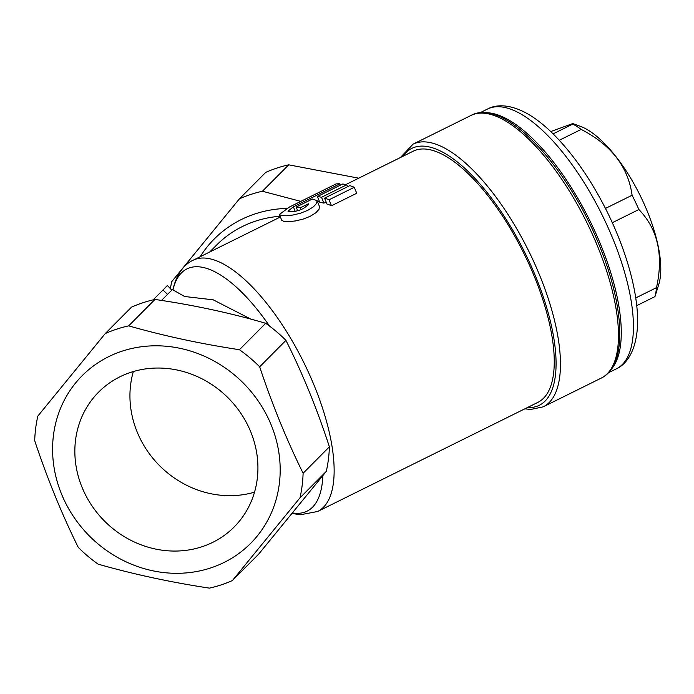 <?xml version="1.0" encoding="UTF-8"?>
<svg xmlns="http://www.w3.org/2000/svg" width="694" height="694" viewBox="0 0 694 694"><rect width="100%" height="100%" fill="white"/><g stroke="black" fill="none" stroke-linecap="round" stroke-linejoin="round"><path stroke-width="1.04" d="M250.95 319.171L213.232 299.834L184.613 296.494L172.901 289.875C176.528 273.254 185.081 263.798 193.14 260.215A140.214 53.75 -116.4 0 1 303.538 361.99A140.214 53.75 -116.4 0 1 317.618 511.495L537.737 402.442A140.214 53.75 -116.4 0 0 523.658 252.946A140.214 53.75 -116.4 0 0 413.251 151.171L345.838 184.569M153.131 299.86L167.471 285.538L171.826 290.187A115.672 105.583 -135.1 0 0 168.911 293.007L161.511 300.433M250.734 431.815A95.599 87.253 44.9 0 1 234.156 526.98A95.599 87.253 44.9 0 1 104.846 521.411A95.599 87.253 44.9 0 1 98.609 392.127A95.599 87.253 44.9 0 1 250.734 431.815M133.326 371.576A95.599 87.253 -135.1 0 0 159.941 466.038A95.599 87.253 -135.1 0 0 254.533 492.159M319.257 201.008L317.566 201.841M317.071 200.627L319.466 206.5L319.006 209.31L315.805 212.815L310.227 216.294L303.078 219.113L295.531 220.926L288.773 221.664L283.924 221.429L281.755 220.31L279.387 214.489L281.538 215.591L286.379 215.791L293.111 215.001L300.641 213.153L307.789 210.317L313.367 206.855L316.585 203.385L317.071 200.627L312.369 199.039L296.173 207.064A146.581 56.188 63.6 0 1 300.268 207.818L308.388 203.793L308.049 205.042L303.217 208.634L299.392 210.213L295.375 211.323L289.181 211.809L287.993 211.167L293.38 206.838L339.878 183.797A146.581 56.188 -116.4 0 0 336.052 183.927L289.554 206.959L279.387 214.489M326.163 202.032L323.916 203.142A140.214 53.75 -116.4 0 0 319.804 202.353L317.427 196.532A146.581 56.188 63.6 0 1 321.53 197.287L323.916 203.142M354.287 187.285L356.725 193.262L331.48 205.762A140.214 53.75 -116.4 0 0 326.978 204.036L324.575 198.137A146.581 56.188 63.6 0 1 329.043 199.785L354.287 187.285A146.581 56.188 -116.4 0 0 349.819 185.628L324.575 198.137M286.7 208.426A121.623 111.014 -135.1 0 0 200.15 256.737M167.471 285.538L167.089 286.049M167.54 294.377L162.96 289.971M339.878 183.797L340.424 185.142M300.268 207.818L301.005 209.614M296.173 207.064L297.674 210.75M329.043 199.785L331.48 205.762M321.53 197.287L346.774 184.778A146.581 56.188 -116.4 0 0 342.671 184.023L317.427 196.532M346.774 184.778L347.573 186.747M78.231 547.34C61.697 513.812 47.192 478.261 34.7 440.681A140.214 127.974 44.9 0 1 37.84 416.07L105.262 333.554A140.214 127.974 44.9 0 1 128.685 325.859C163.593 335.827 200.505 343.782 239.421 349.715A140.214 127.974 44.9 0 1 259.669 366.805C272.135 404.307 286.613 439.788 303.104 473.256A140.214 127.974 44.9 0 1 299.999 497.815L232.386 580.566A140.214 127.974 44.9 0 1 209.406 588.13C170.282 582.179 133.196 574.181 98.132 564.153A140.214 127.974 44.9 0 1 78.231 547.34M170.377 288.635A140.214 127.974 44.9 0 1 171.756 281.634L239.439 198.805A140.214 127.974 44.9 0 1 262.419 191.249L300.814 201.381M232.386 580.566L258.662 554.142L326.284 471.391A140.214 127.974 -135.1 0 0 329.39 446.832C317.132 409.113 302.653 373.632 285.945 340.381A140.214 127.974 -135.1 0 0 265.707 323.3C231.007 313.115 194.094 305.16 154.97 299.435A140.214 127.974 -135.1 0 0 131.548 307.13L105.262 333.554M210.62 567.961A118.856 108.481 -135.1 0 0 269.038 419.983A118.856 108.481 -135.1 0 0 112.445 354.894A118.856 108.481 -135.1 0 0 63.735 499.125A118.856 108.481 -135.1 0 0 210.62 567.961M329.39 446.832L303.104 473.256M299.999 497.815L326.284 471.391M259.669 366.805L285.945 340.381M265.707 323.3L239.421 349.715M128.685 325.859L154.97 299.435M358.72 178.185L288.704 164.825A140.214 127.974 -135.1 0 0 265.724 172.381L239.439 198.805M262.419 191.249L288.704 164.825M610.85 369.789A144.994 55.581 -116.4 0 0 589.648 220.258A144.994 55.581 -116.4 0 0 483.527 112.784M572.758 123.575L580.297 126.299A95.156 36.478 63.6 0 1 589.163 130.784A95.156 36.478 63.6 0 1 643.78 203.177A95.156 36.478 63.6 0 1 658.727 284.618L654.936 296.616A106.113 40.677 -116.4 0 0 656.498 287.646C663.672 255.14 657.808 229.107 638.879 209.527A106.113 40.677 -116.4 0 0 632.087 195.248C628.165 166.838 611.197 144.89 581.182 129.414A106.113 40.677 -116.4 0 0 572.828 124.096L572.758 123.575L550.741 131.556M636.71 305.646L654.936 296.616M656.498 287.646L635.721 297.934M572.828 124.096L553.118 133.864M632.087 195.248L605.463 208.434M559.295 140.257L581.182 129.414M612.316 222.696L638.879 209.527M209.683 252.017L216.606 245.06A115.672 105.583 44.9 0 1 280.098 216.25M293.38 206.838L295.228 211.358M527.414 407.56A143.398 54.965 -116.4 0 0 524.751 252.408A143.398 54.965 -116.4 0 0 402.928 156.28M524.872 408.818L530.65 409.469L543.202 406.849A146.581 56.188 -116.4 0 0 539.715 275.44A146.581 56.188 -116.4 0 0 413.06 144.152L400.386 157.538M292.634 512.944A135.217 51.833 -116.4 0 0 322.831 475.694M269.55 326.093A135.217 51.833 -116.4 0 0 172.962 289.953M597.734 246.7A146.581 56.188 -116.4 0 0 471.079 115.404C503.818 97.299 567.423 165.649 599.347 245.494C624.834 307.503 627.636 365.512 601.221 378.109A146.581 56.188 -116.4 0 0 597.734 246.7M487.613 108.993A144.994 55.581 63.6 0 1 601.785 214.246A144.994 55.581 63.6 0 1 616.341 368.844C624.99 365.035 634.125 354.278 636.858 333.146C640.762 303.556 629.432 256.173 606.114 209.718C590.629 179.191 573.14 154.077 553.647 134.393C544.99 125.753 536.436 118.969 527.987 114.042C509.804 103.71 495.863 104.438 487.613 108.993L479.632 112.948M171.774 290.127L173.153 288.739M280.402 216.979L193.14 260.215M164.391 288.513L167.228 285.659M292.209 513.456L300.337 514.774L317.618 511.495M471.079 115.404L413.06 144.152M601.221 378.109L543.202 406.849M608.36 372.791L616.341 368.844"/></g></svg>
